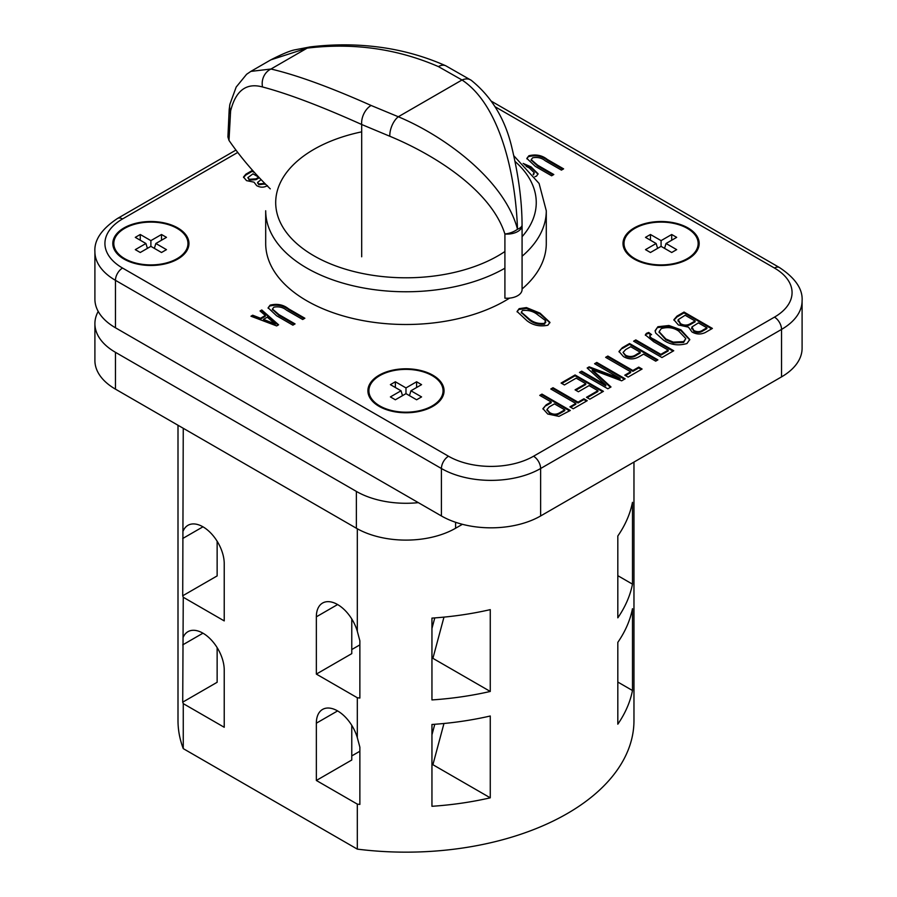 <?xml version="1.0" encoding="UTF-8"?>
<svg xmlns="http://www.w3.org/2000/svg" width="897" height="897" viewBox="0 0 897 897"><rect width="100%" height="100%" fill="white"/><g stroke="black" fill="none" stroke-linecap="round" stroke-linejoin="round"><path stroke-width="1.35" d="M270.849 59.841L250.835 71.401L270.972 69.024L307.155 48.135L270.849 59.841C282.566 53.831 290.763 50.456 295.461 49.727L310.048 46.936C333.617 44.076 356.827 44.155 379.678 47.193C402.641 50.254 424.662 56.444 445.742 65.761L471.25 80.304C491.096 96.304 504.45 117.956 511.301 145.258C518.399 174.197 521.987 200.737 522.065 224.9A15.036 5.752 -2 0 1 517.502 229.251C515.64 173.816 499.775 104.927 462.011 79.99L438.42 66.602C397.214 48.718 353.463 42.563 307.155 48.135A15.036 9.127 -96.9 0 1 310.048 46.936M389.814 136.254A15.036 7.681 111.1 0 1 398.313 116.756C445.282 136.378 504.563 180.263 517.502 229.251A15.036 8.073 -15.1 0 1 504.91 234.005A15.036 8.678 0 0 0 517.681 231.549A15.036 8.678 0 0 0 522.076 225.416L522.076 289.574A15.036 8.678 180 0 1 504.91 298.163L504.91 234.005C490.704 189.514 432.993 154.093 389.814 136.254L361.693 124.504C320.958 106.194 287.903 93.68 262.552 86.975A15.036 13.399 103.5 0 1 270.972 69.024C296.728 75.045 330.107 87.2 371.1 105.465L398.313 116.756L462.011 79.99A15.036 10.215 -54.3 0 1 471.25 80.304M250.846 71.401L246.619 74.272L236.191 87.043L229.901 104.265A15.036 12.166 13.3 0 0 230.607 110.981L228.993 140.414L227.916 136.949L229.184 109.557A15.036 9.721 2.7 0 0 230.271 113.515M262.552 86.975C246.361 82.535 235.709 90.541 230.607 110.981M228.993 140.414A597.985 345.244 0 0 0 270.266 188.852M432.556 406.532A37.08 21.405 0 0 0 443.062 391.597L443.062 390.778A37.08 21.405 0 0 0 432.197 375.641A37.08 21.405 0 0 0 391.798 370.999A37.08 21.405 0 0 0 368.902 390.778A37.08 21.405 0 0 0 379.767 405.915A37.08 21.405 0 0 0 420.177 410.557A37.08 21.405 0 0 0 443.062 390.778M432.915 375.238A38.078 21.988 0 0 0 391.406 370.461A38.078 21.988 0 0 0 367.905 390.778A38.078 21.988 0 0 0 379.061 406.33A38.078 21.988 0 0 0 420.558 411.095A38.078 21.988 0 0 0 444.06 390.778A38.078 21.988 0 0 0 432.915 375.238M444.06 391.193A38.078 21.988 0 0 0 432.915 376.045A38.078 21.988 0 0 0 432.556 375.843M379.42 375.843A38.078 21.988 0 0 0 367.905 391.193M187.966 243.502A37.08 21.405 180 0 1 165.07 263.281A37.08 21.405 180 0 1 124.661 258.639A37.08 21.405 180 0 1 113.807 243.502A37.08 21.405 180 0 1 136.692 223.723A37.08 21.405 180 0 1 177.101 228.365A37.08 21.405 180 0 1 187.966 243.502L187.966 244.32A37.08 21.405 180 0 1 177.449 259.244M123.954 259.042A38.078 21.988 180 0 1 112.809 243.502A38.078 21.988 180 0 1 136.31 223.185A38.078 21.988 180 0 1 177.808 227.95A38.078 21.988 180 0 1 188.964 243.502A38.078 21.988 180 0 1 165.452 263.808A38.078 21.988 180 0 1 123.954 259.042M112.809 243.906A38.078 21.988 180 0 1 124.313 228.567M177.449 228.567A38.078 21.988 180 0 1 177.808 228.769A38.078 21.988 180 0 1 188.953 243.906M698.158 243.502A37.08 21.405 180 0 1 675.273 263.281A37.08 21.405 180 0 1 634.863 258.639A37.08 21.405 180 0 1 624.009 243.502A37.08 21.405 180 0 1 646.894 223.723A37.08 21.405 180 0 1 687.304 228.365A37.08 21.405 180 0 1 698.158 243.502L698.158 244.32A37.08 21.405 180 0 1 687.651 259.244M634.157 259.042A38.078 21.988 180 0 1 623 243.502A38.078 21.988 180 0 1 646.513 223.185A38.078 21.988 180 0 1 688.01 227.95A38.078 21.988 180 0 1 699.167 243.502A38.078 21.988 180 0 1 675.654 263.808A38.078 21.988 180 0 1 634.157 259.042M623.011 243.906A38.078 21.988 180 0 1 634.515 228.567M687.651 228.567A38.078 21.988 180 0 1 688.01 228.769A38.078 21.988 180 0 1 699.155 243.906M504.91 268.203A140.302 80.999 180 0 1 306.774 268.046A140.302 80.999 180 0 1 265.691 210.773L265.691 243.502A140.302 80.999 0 0 0 306.774 300.775A140.302 80.999 0 0 0 509.563 298.129M522.076 288.98A140.302 80.999 0 0 0 546.284 243.502L546.284 210.773A140.302 80.999 180 0 1 522.076 256.25M550.792 388.995L553 387.728L578.027 402.17L583.913 398.773L587.232 400.69L573.239 408.763L569.931 406.846L575.818 403.448L550.792 388.995M594.588 363.711L596.797 362.433L625.142 378.792L621.643 380.821L592.233 369.777L611.003 386.966L607.841 388.782L579.496 372.423L581.704 371.145L605.8 385.048L587.165 367.994L589.194 366.828L620.051 378.411L594.588 363.711M629.559 343.517L657.905 359.888L655.696 361.155L643.553 354.147L638.888 356.838C633.719 359.663 628.573 359.562 623.426 356.546L618.997 351.467L622.327 347.7L629.559 343.517L629.559 344.336L657.198 360.291M668.927 325.499L680.913 329.804L689.771 339.492L686.967 343.529C678.289 345.995 670.485 344.885 663.589 340.21L655.673 333.022L655.113 330.701L657.905 326.732L668.927 325.499L668.927 326.317L680.913 330.623L680.913 329.804M260.052 310.967L261.789 309.97L278.608 324.804L276.657 325.925L250.958 316.215L252.685 315.217L260.511 318.256L265.31 315.486L260.052 310.967M523.142 163.433L531.002 166.82L538.065 173.783L536.574 176.081L534.892 176.72M533.11 174.287L534.253 172.762L529.275 167.93L526.124 166.315M267.474 185.623C263.953 187.664 260.354 187.664 256.677 185.634L254.008 182.169L246.518 180.622L243.502 177.045L245.868 174.186L252.248 170.497L253.167 171.024M526.449 307.593L540.05 313.154L549.939 322.371L547.865 325.23C539.837 326.833 532.874 325.319 526.965 320.711L517.076 311.483L519.161 308.646L526.449 307.593L526.449 308.411L540.05 313.972L540.05 313.154M537.673 165.216L553.797 174.523L551.61 175.79L535.307 166.371L526.842 158.421L528.871 155.764C535.924 154.049 542.068 155.271 547.293 159.442L563.608 168.86L561.421 170.116L545.309 160.81C541.822 157.928 537.617 156.908 532.672 157.771L531.181 159.655L537.673 165.216L537.673 166.035L553.079 174.937M278.945 314.6L295.057 323.907L292.882 325.163L276.568 315.744L268.113 307.806L270.132 305.148C277.195 303.421 283.34 304.655 288.565 308.826L304.868 318.244L302.693 319.5L286.569 310.194C283.093 307.301 278.877 306.292 273.933 307.144L272.453 309.039L278.945 314.6L278.945 315.419L294.351 324.31M676.988 316.136L684.041 312.066L712.386 328.425L705.356 332.484C700.826 334.648 696.375 334.469 692.013 331.968L688.459 327.158L678.379 324.949L673.871 319.736L676.988 316.136L676.988 316.955L684.041 312.885L684.041 312.066M650.112 335.052C649.675 336.7 650.897 338.091 653.801 339.234L673.737 350.749L661.952 357.544L633.607 341.185L635.816 339.907L660.854 354.36L668.22 350.11L653.666 341.701L645.335 334.884L646.389 333.381L648.71 332.462L651.57 334.637L650.112 335.052L649.675 336.252M605.632 357.331L607.841 356.053L632.878 370.506L638.765 367.108L642.084 369.026L628.091 377.099L624.783 375.181L630.669 371.784L605.632 357.331M561.096 383.053L575.078 374.968L603.423 391.339L589.811 399.199L586.492 397.293L597.907 390.7L589.071 385.598L578.397 391.765L575.078 389.847L585.763 383.681L576.188 378.164L564.404 384.959L561.096 383.053M539.747 395.375L541.956 394.097L570.301 410.467L558.966 416.376L547.731 414.01L542.932 408.64L546.217 404.816L551.162 401.968L539.747 395.375M632.486 690.522L632.486 608.693A227.984 131.624 180 0 1 617.82 642.364L617.82 724.182A227.984 131.624 0 0 0 632.486 690.522L617.82 682.045M490.267 797.825A227.984 131.624 180 0 1 431.95 806.291L431.95 724.473A227.984 131.624 0 0 0 490.267 716.008L490.267 797.825L432.388 764.412M490.267 691.452A227.984 131.624 180 0 1 431.95 699.929L431.95 618.1A227.984 131.624 0 0 0 490.267 609.635L490.267 691.452L432.388 658.039M632.486 584.149L632.486 502.32A227.984 131.624 180 0 1 617.82 535.991L617.82 617.82A227.984 131.624 0 0 0 632.486 584.149L617.82 575.672M177.998 425.256L177.998 720.526A227.984 131.624 0 0 0 183.257 748.625L357.309 849.123L357.309 804.116A227.984 131.624 0 0 0 359.865 804.43L359.865 747.156L357.309 737.648L357.309 697.743A227.984 131.624 0 0 0 359.865 698.057L359.865 640.783L357.309 631.275L357.309 528.77M357.309 849.123A227.984 131.624 0 0 0 633.966 720.526L633.966 462.078M183.257 748.625L183.257 703.629A227.984 131.624 180 0 1 182.719 702.149L183.257 597.256A227.984 131.624 180 0 1 182.719 595.776L183.257 428.284M183.257 530.789A30.061 17.357 60 0 1 187.933 525.328A30.061 17.357 60 0 1 211.098 533.379A30.061 17.357 60 0 1 224.228 563.63L224.228 620.903L183.257 597.256M183.257 637.162A30.061 17.357 60 0 1 187.933 631.69A30.061 17.357 60 0 1 211.098 639.752A30.061 17.357 60 0 1 224.228 670.003L224.228 727.276L183.257 703.629M357.309 737.648A30.061 17.357 -120 0 0 322.572 709.426A30.061 17.357 -120 0 0 316.349 723.184L316.349 780.468L357.309 804.116M357.309 631.275A30.061 17.357 -120 0 0 322.572 603.053A30.061 17.357 -120 0 0 316.349 616.822L316.349 674.096L357.309 697.743M182.719 595.776L217.141 575.908L217.141 541.25M182.719 702.149L217.141 682.281L217.141 647.612M431.95 628.461L434.776 617.898M431.95 658.297L433.094 657.636L443.97 617.114M351.77 649.551L359.865 644.876M431.95 734.834L434.776 724.271M431.95 764.67L433.094 764.009L443.97 723.487M351.77 755.913L359.865 751.249M395.353 399.782L390.397 396.911L401.026 390.778L390.397 384.645L395.353 381.774L405.982 387.919L416.612 381.774L421.568 384.645L410.938 390.778L421.568 396.911L416.612 399.782L405.982 393.637L395.353 399.782M98.21 311.416A70.145 40.5 0 0 0 94.903 323.682A70.145 40.5 0 0 0 115.455 352.319L356.378 491.421A70.145 40.5 0 0 0 418.35 502.645M94.903 323.682L94.903 360.504A70.145 40.5 0 0 0 115.455 389.141L356.378 528.243A70.145 40.5 0 0 0 455.586 528.243L462.404 524.308M237.75 152.434L122.541 218.946A60.133 34.714 0 0 0 122.541 268.046L448.5 456.237A60.133 34.714 0 0 0 533.536 456.237L774.459 317.134A10.024 5.786 -120 0 1 781.545 329.412L540.622 468.514A70.145 40.5 180 0 1 441.414 468.514L115.455 280.324A70.145 40.5 180 0 1 94.903 251.676L94.903 299.138A70.145 40.5 0 0 0 115.455 327.775L441.414 515.966A70.145 40.5 0 0 0 540.622 515.966L781.545 376.875A70.145 40.5 0 0 0 802.097 348.227L802.097 300.775A70.145 40.5 180 0 1 781.545 329.412L781.545 376.875M634.515 259.244A37.08 21.405 180 0 1 624.009 244.32L624.009 243.502M671.707 234.498L661.078 240.631L650.448 234.498L645.492 237.357L656.122 243.502L645.492 249.635L650.448 252.494L661.078 246.361L671.707 252.494L676.674 249.635L666.045 243.502L676.674 237.357L671.707 234.498L671.707 240.228M664.554 248.368L666.045 243.502M657.613 248.368L656.122 243.502M650.448 240.228L650.448 234.498M661.078 246.361L661.078 240.631M124.313 259.244A37.08 21.405 180 0 1 113.807 244.32L113.807 243.502M140.257 252.494L150.887 246.361L161.516 252.494L166.472 249.635L155.843 243.502L166.472 237.357L161.516 234.498L150.887 240.631L140.257 234.498L135.29 237.357L145.919 243.502L135.29 249.635L140.257 252.494M147.411 248.368L145.919 243.502M140.257 240.228L140.257 234.498M150.887 246.361L150.887 240.631M161.516 240.228L161.516 234.498M154.362 248.368L155.843 243.502M368.902 390.778L368.902 391.597A37.08 21.405 0 0 0 379.42 406.532M402.506 395.644L401.026 390.778M395.353 387.504L395.353 381.774M405.982 393.637L405.982 387.919M416.612 387.504L416.612 381.774M409.458 395.644L410.938 390.778M316.349 780.468L351.77 760.006L351.77 725.348M316.349 674.096L351.77 653.633L351.77 618.975M540.05 313.972L549.917 322.785M517.109 311.898L519.161 308.646M519.161 309.465L526.449 308.411M521.404 312.593L529.522 320.061C533.659 323.447 538.693 324.804 544.625 324.142L545.477 321.406M545.477 320.588L537.516 314.634C533.39 311.27 528.367 309.902 522.435 310.541L521.359 312.178L529.522 319.242C533.659 322.628 538.693 323.985 544.625 323.324L545.477 320.588L545.757 322.483M544.625 324.142L544.625 323.324M243.547 177.46L245.868 175.005L252.248 171.316L252.248 170.497M252.248 171.316L254.692 172.729M245.868 175.005L245.868 174.186M247.852 177.64L249.321 180.106L255.981 179.658L258.796 178.032L258.796 177.214L252.976 173.85L247.852 177.64L249.321 179.288L255.981 178.839L258.796 177.214M257.719 182.82L258.773 184.737L265.299 183.919M264.649 184.3L264.783 183.403M258.773 184.737L258.773 183.919L264.649 183.481M261.128 179.635L257.641 182.371L258.773 183.919M249.321 180.106L249.321 179.288M526.887 158.859L528.871 155.764M528.871 156.583C535.924 154.867 542.068 156.089 547.293 160.26L562.89 169.275M531.248 160.07L537.673 166.035M524.397 164.622L531.002 167.638L531.002 166.82M531.002 167.638L538.032 174.186M533.536 174.848L534.253 172.762M268.147 308.232L270.132 305.148M270.132 305.967C277.195 304.24 283.34 305.473 288.565 309.644L304.161 318.648M272.509 309.454L278.945 315.419M260.623 311.461L261.789 309.97M261.789 310.788L278.048 325.129M251.81 316.54L252.685 315.217M252.685 316.036L260.511 319.074L260.511 318.256M260.511 319.074L265.31 316.305L265.31 315.486M263.449 319.388L263.449 320.207L275.177 324.77L275.177 323.952L267.284 317.179L263.449 319.388L275.177 323.952M684.041 312.885L711.68 328.84M673.905 320.151L676.988 316.955M678.21 320.487L680.565 324.479C683.94 326.373 687.27 326.362 690.533 324.434L695.085 321.81L695.085 320.991L685.151 315.251L678.21 319.668L677.964 321.059M691.968 327.741L693.751 331.24C696.947 332.978 699.985 332.865 702.878 330.915L706.87 328.605L706.87 327.786L698.404 322.898L691.968 326.923L691.587 328.773M693.751 331.24L693.751 330.421C696.947 332.159 699.985 332.047 702.878 330.096L706.87 327.786M691.968 326.923L693.751 330.421M690.533 324.434L690.533 323.615L695.085 320.991M680.565 324.479L680.565 323.66C683.94 325.555 687.27 325.544 690.533 323.615M678.21 319.668L680.565 323.66M680.913 330.623L689.748 339.896M655.135 331.116L657.905 326.732M657.905 327.551L668.927 326.317M659.149 332.125L665.877 339.795L673.266 342.934L683.637 342.441L685.824 338.55L678.659 331.06C673.524 327.562 667.716 326.755 661.235 328.627L659.127 331.711L665.877 338.988L673.266 342.116L683.637 341.622L685.824 338.55M683.637 342.441L683.637 341.622M673.266 342.934L673.266 342.116M665.877 339.795L665.877 338.988M650.112 335.87C649.675 337.519 650.897 338.909 653.801 340.053L673.03 351.153M634.325 341.589L635.816 339.907M635.816 340.725L660.854 355.178L660.854 354.36M660.854 355.178L668.22 350.929L668.22 350.11M645.392 335.31L646.389 333.381M646.389 334.2L648.71 333.28L648.71 332.462M648.71 333.28L650.729 334.816M619.031 351.882L622.327 347.7M622.327 348.518L629.559 344.336M623.056 352.454L625.646 356.098C629.616 357.97 633.248 357.668 636.567 355.167L640.234 353.048L640.234 352.229L630.669 346.702L625.646 349.606L623.056 352.454L625.646 355.279C629.616 357.152 633.248 356.849 636.567 354.349L640.234 352.229M625.646 356.098L625.646 355.279M606.35 357.746L607.841 356.053M607.841 356.871L632.878 371.324L632.878 370.506M632.878 371.324L638.765 367.927L638.765 367.108M638.765 367.927L641.366 369.429M625.489 375.596L630.669 372.603L630.669 371.784M595.305 364.115L596.797 362.433M596.797 363.251L624.435 379.207M610.453 387.28L592.233 370.596L592.233 369.777M580.213 372.827L581.704 371.145M581.704 371.963L605.8 385.867L605.8 385.048M587.714 368.499L589.194 366.828M589.194 367.647L620.051 379.229L620.051 378.411M561.802 383.456L575.078 375.787L575.078 374.968M575.078 375.787L602.717 391.742M587.199 397.696L597.907 391.518L597.907 390.7M575.796 390.262L585.763 384.499L585.763 383.681M551.498 389.41L553 387.728M553 388.547L578.027 402.988L578.027 402.17M578.027 402.988L583.913 399.591L583.913 398.773M583.913 399.591L586.526 401.094M570.638 407.26L575.818 404.267L575.818 403.448M540.454 395.779L541.956 394.097M541.956 394.915L569.584 410.871M542.965 409.043L546.217 404.816M546.217 405.635L551.162 402.775L551.162 401.968M547.024 409.929L549.783 413.461C553.101 415.457 556.387 415.502 559.627 413.618L564.774 410.647L564.774 409.828L554.469 403.874L549.267 406.879L546.968 409.537L549.783 412.642C553.101 414.638 556.387 414.683 559.627 412.799L564.774 409.828M549.783 413.461L549.783 412.642M438.42 66.602A15.036 9.62 -66.1 0 1 445.742 65.761M371.1 105.465A15.036 9.62 113.9 0 0 361.693 124.504L361.693 256.789M361.693 131.848A130.278 75.213 0 0 0 313.86 255.768A130.278 75.213 0 0 0 504.91 251.519M522.076 236.707A130.278 75.213 0 0 0 515.259 161.639M774.459 317.134A60.133 34.714 0 0 0 774.459 268.046L495.054 106.732M455.586 528.243L455.586 522.289M356.378 528.243L356.378 491.421M115.455 389.141L115.455 352.319M533.536 456.237A10.024 5.786 -120 0 1 540.622 468.514L540.622 515.966M448.5 456.237A10.024 5.786 120 0 0 441.414 468.514L441.414 515.966M122.541 268.046A10.024 5.786 120 0 0 115.455 280.324L115.455 327.775M122.541 218.946A10.024 5.786 -120 0 0 117.529 218.453C101.664 228.982 94.129 240.06 94.903 251.676M491.5 101.283L779.471 267.553A10.024 5.786 120 0 0 774.459 268.046M337.608 710.917L316.349 723.184M337.608 604.544L316.349 616.822M202.969 633.181L182.719 644.876M202.969 526.808L182.719 538.503M529.522 320.061L529.522 319.242M255.981 179.658L255.981 178.839M547.293 160.26L547.293 159.442M288.565 309.644L288.565 308.826M269.986 322.752L269.986 321.933M702.878 330.915L702.878 330.096M653.801 340.053L653.801 339.234M636.567 355.167L636.567 354.349M595.776 373.802L595.776 372.984M559.627 413.618L559.627 412.799M229.901 104.265L229.184 109.557M546.284 210.773L539.097 183.481L514.037 155.988M235.956 150.079L117.529 218.453M779.471 267.553C795.336 278.081 802.871 289.148 802.097 300.775M521.359 312.178L521.359 312.997M257.641 182.371L257.641 183.19M531.181 159.655L531.181 160.473M272.453 309.039L272.453 309.857M659.127 331.711L659.127 332.529M546.968 409.537L546.968 410.355"/></g></svg>
